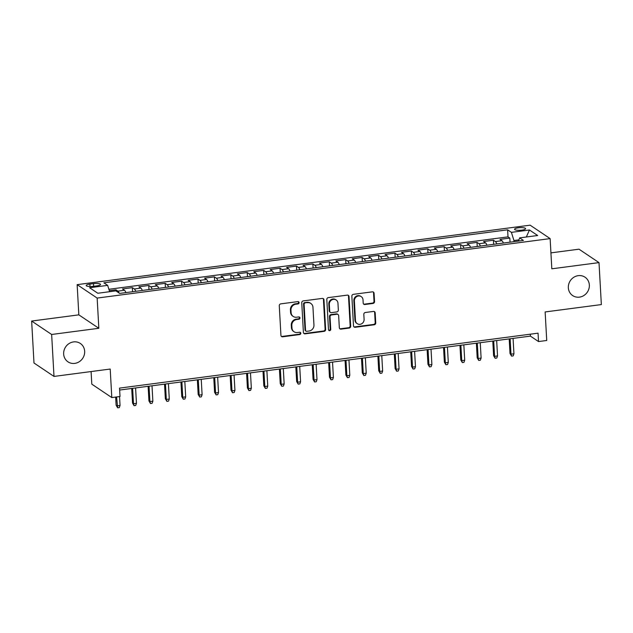 <?xml version="1.0" encoding="UTF-8"?>
<svg xmlns="http://www.w3.org/2000/svg" width="633" height="633" viewBox="0 0 633 633"><rect width="100%" height="100%" fill="white"/><g stroke="black" fill="none" stroke-linecap="round" stroke-linejoin="round"><path stroke-width="0.95" d="M299.1 302.614A1.187 1.1 123.9 0 0 297.914 301.609L280.791 303.856A1.701 1.575 123.9 0 0 279.272 305.715L280.933 335.371A1.701 1.575 123.9 0 0 282.635 336.803L299.749 334.556A1.187 1.1 123.9 0 0 300.351 332.42A1.187 1.1 123.9 0 0 299.623 332.254L297.407 332.539A5.436 5.032 123.9 0 1 294.084 331.779A5.436 5.032 123.9 0 1 291.955 327.949L291.821 325.473A5.436 5.032 123.9 0 1 296.679 319.53L298.895 319.238A1.187 1.1 123.9 0 0 299.496 317.093A1.187 1.1 123.9 0 0 298.768 316.927L296.553 317.22A5.436 5.032 123.9 0 1 293.229 316.46A5.436 5.032 123.9 0 1 291.101 312.623L290.966 310.154A5.436 5.032 123.9 0 1 295.825 304.204L298.04 303.919A1.187 1.1 123.9 0 0 299.1 302.614M293.229 316.46L292.683 316.096A5.436 5.032 123.9 0 1 290.563 312.267L290.42 309.79A5.436 5.032 123.9 0 1 295.287 303.848L297.502 303.555A1.187 1.1 123.9 0 0 298.341 301.64M281.345 336.352A1.701 1.575 123.9 0 0 282.096 336.44L299.211 334.192A1.187 1.1 123.9 0 0 300.05 332.278M294.084 331.779L293.546 331.423A5.436 5.032 123.9 0 1 291.417 327.585L291.283 325.109A5.436 5.032 123.9 0 1 296.141 319.167L298.357 318.874A1.187 1.1 123.9 0 0 299.195 316.959M568.339 287.778A11.078 10.263 123.9 0 0 572.667 295.587A11.078 10.263 123.9 0 0 583.887 295.508A11.078 10.263 123.9 0 0 589.347 285.016A11.078 10.263 123.9 0 0 585.011 277.199A11.078 10.263 123.9 0 0 573.791 277.286A11.078 10.263 123.9 0 0 568.339 287.778M63.656 354.029A11.078 10.263 123.9 0 0 67.984 361.847A11.078 10.263 123.9 0 0 79.204 361.76A11.078 10.263 123.9 0 0 84.664 351.275A11.078 10.263 123.9 0 0 80.336 343.458A11.078 10.263 123.9 0 0 69.108 343.537A11.078 10.263 123.9 0 0 63.656 354.029M518.348 227.809A5.539 1.313 -3.2 0 0 514.55 229.273A5.539 1.313 -3.2 0 0 521.814 230.127A5.539 1.313 -3.2 0 0 525.612 228.655A5.539 1.313 -3.2 0 0 518.348 227.809M373.027 303.444A1.701 1.575 123.9 0 0 374.546 301.585L374.079 293.269A1.701 1.575 123.9 0 0 372.378 291.837L353.372 294.329A1.701 1.575 123.9 0 0 351.853 296.189L353.507 325.837A1.701 1.575 123.9 0 0 355.208 327.277L374.222 324.776A1.701 1.575 123.9 0 0 375.741 322.925L375.179 312.876A1.701 1.575 123.9 0 0 373.478 311.436L365.336 312.504A1.701 1.575 123.9 0 0 363.817 314.364L364.102 319.349A4.542 4.209 123.9 0 1 357.257 323.685A4.542 4.209 123.9 0 1 355.477 320.48L354.385 300.96A4.542 4.209 123.9 0 1 361.229 296.616A4.542 4.209 123.9 0 1 363.01 299.828L363.192 303.08A1.701 1.575 123.9 0 0 364.893 304.513L373.027 303.444L372.489 303.088A1.701 1.575 123.9 0 0 374.008 301.229L373.541 292.905A1.701 1.575 123.9 0 0 373.13 291.924M51.653 334.477L98.835 328.282L78.832 314.854L31.65 321.05L51.653 334.477L53.995 376.429L110.205 369.047L111.804 397.579L120.009 396.503L119.542 388.108L538.058 333.172L538.525 341.559L546.73 340.483L545.14 311.95L601.35 304.576L599.008 262.616L579.005 249.188L550.924 252.876M98.835 328.282L97.15 298.072L550.132 238.601L551.818 268.811L599.008 262.616M323.977 299.844A1.701 1.575 123.9 0 0 322.276 298.412L303.27 300.904A1.701 1.575 123.9 0 0 301.751 302.764L303.405 332.42A1.701 1.575 123.9 0 0 305.106 333.852L324.12 331.36A1.701 1.575 123.9 0 0 325.639 329.5L323.977 299.844L323.439 299.488A1.701 1.575 123.9 0 0 323.028 298.499M328.321 297.621L347.327 295.12A1.701 1.575 123.9 0 1 349.028 296.56L350.69 326.209A1.701 1.575 123.9 0 1 349.171 328.068L341.037 329.136A1.701 1.575 123.9 0 1 339.328 327.704L338.655 315.677A1.701 1.575 123.9 0 0 336.954 314.237L331.557 314.949A1.701 1.575 123.9 0 0 330.038 316.809L330.743 329.326A1.187 1.1 123.9 0 1 328.946 330.466A1.187 1.1 123.9 0 1 328.487 329.627L326.802 299.48A1.701 1.575 123.9 0 1 328.321 297.621M53.995 376.429L33.992 363.002L31.65 321.05M510.056 242.17L509.826 238.087L499.975 239.377L501.953 240.706L495.386 241.569A6.923 2.018 82.5 0 1 496.802 243.911M493.637 244.322L493.416 240.239L483.565 241.537L485.535 242.858L478.975 243.721A6.923 2.018 82.5 0 1 480.392 246.063M477.227 246.482L476.997 242.392L467.154 243.689L469.124 245.011L462.557 245.873A6.923 2.018 82.5 0 1 463.981 248.223M460.816 248.634L460.587 244.552L450.736 245.841L452.714 247.171L446.146 248.033A6.923 2.018 82.5 0 1 447.571 250.375M444.406 250.787L444.176 246.704L434.325 247.994L436.303 249.323L429.736 250.185A6.923 2.018 82.5 0 1 431.152 252.527M427.987 252.947L427.766 248.856L417.915 250.154L419.885 251.475L413.325 252.338A6.923 2.018 82.5 0 1 414.742 254.68M411.577 255.099L411.347 251.016L401.504 252.306L403.474 253.635L396.907 254.49A6.923 2.018 82.5 0 1 398.331 256.84M395.166 257.251L394.937 253.168L385.093 254.458L387.064 255.787L380.496 256.65A6.923 2.018 82.5 0 1 381.921 258.992M378.756 259.411L378.526 255.321L368.675 256.618L370.653 257.94L364.086 258.802A6.923 2.018 82.5 0 1 365.51 261.144M362.337 261.564L362.116 257.481L352.264 258.77L354.235 260.092L347.675 260.954A6.923 2.018 82.5 0 1 349.092 263.304M345.927 263.716L345.697 259.633L335.854 260.923L337.824 262.252L331.257 263.114A6.923 2.018 82.5 0 1 332.681 265.456M329.516 265.876L329.287 261.785L319.443 263.083L321.414 264.404L314.846 265.267A6.923 2.018 82.5 0 1 316.271 267.609M313.106 268.028L312.876 263.945L303.025 265.235L305.003 266.556L298.436 267.419A6.923 2.018 82.5 0 1 299.86 269.769M296.687 270.18L296.466 266.097L286.614 267.387L288.585 268.716L282.025 269.579A6.923 2.018 82.5 0 1 283.442 271.921M280.277 272.34L280.047 268.25L270.204 269.547L272.174 270.869L265.607 271.731A6.923 2.018 82.5 0 1 267.031 274.073M263.866 274.493L263.637 270.41L253.793 271.699L255.764 273.021L249.196 273.883A6.923 2.018 82.5 0 1 250.621 276.233M247.456 276.645L247.226 272.562L237.375 273.852L239.353 275.181L232.786 276.043A6.923 2.018 82.5 0 1 234.21 278.385M231.045 278.797L230.816 274.714L220.964 276.012L222.935 277.333L216.375 278.196A6.923 2.018 82.5 0 1 217.792 280.538M214.627 280.957L214.397 276.866L204.554 278.164L206.524 279.485L199.965 280.348A6.923 2.018 82.5 0 1 201.381 282.698M198.216 283.109L197.987 279.026L188.143 280.316L190.114 281.645L183.546 282.5A6.923 2.018 82.5 0 1 184.971 284.85M181.806 285.261L181.576 281.179L171.725 282.468L173.703 283.798L167.136 284.66A6.923 2.018 82.5 0 1 168.56 287.002M165.395 287.422L165.166 283.331L155.314 284.628L157.293 285.95L150.725 286.812A6.923 2.018 82.5 0 1 152.142 289.154M148.977 289.574L148.747 285.491L138.904 286.781L140.874 288.102L134.315 288.964A6.923 2.018 82.5 0 1 135.731 291.315M132.566 291.726L132.337 287.643L122.493 288.933L124.464 290.262A6.923 2.018 82.5 0 1 125.888 292.604M93.225 286.353L96.841 285.879A5.365 1.274 -3.2 0 0 100.52 284.454A5.365 1.274 -3.2 0 0 93.486 283.624L89.878 284.098A5.365 1.274 -3.2 0 0 86.199 285.523A5.365 1.274 -3.2 0 0 93.225 286.353M97.15 298.072L77.147 284.644L530.13 225.174L550.132 238.601M509.826 238.087L508.014 236.869L507.619 229.819L103.875 282.824L107.657 285.364L109.628 291.702M507.619 229.819L511.401 232.358L529.457 229.993L537.67 235.508L519.622 237.881L523.404 240.421L119.661 293.419L115.871 290.879L97.822 293.253L89.601 287.738L107.657 285.364M115.989 290.958L115.926 289.795L117.896 291.125A6.923 2.018 82.5 0 1 119.178 293.103M132.337 287.643L134.315 288.964M148.747 285.491L150.725 286.812M165.166 283.331L167.136 284.66M181.576 281.179L183.546 282.5M197.987 279.026L199.965 280.348M214.397 276.866L216.375 278.196M230.816 274.714L232.786 276.043M247.226 272.562L249.196 273.883M263.637 270.41L265.607 271.731M280.047 268.25L282.025 269.579M296.466 266.097L298.436 267.419M312.876 263.945L314.846 265.267M329.287 261.785L331.257 263.114M345.697 259.633L347.675 260.954M362.116 257.481L364.086 258.802M378.526 255.321L380.496 256.65M394.937 253.168L396.907 254.49M411.347 251.016L413.325 252.338M427.766 248.856L429.736 250.185M444.176 246.704L446.146 248.033M460.587 244.552L462.557 245.873M476.997 242.392L478.975 243.721M493.416 240.239L495.386 241.569M508.014 236.869L108.868 289.273M115.926 289.795L109.303 290.666M518.941 239.867L513.941 240.524L514.004 241.656M91.097 371.555L91.801 384.152L111.804 397.579M78.832 314.854L77.147 284.644M119.645 390.039L530.414 336.115L538.525 341.559M530.312 334.184L530.414 336.115M142.298 290.452A6.923 2.018 -97.5 0 0 140.874 288.102M158.709 288.3A6.923 2.018 -97.5 0 0 157.293 285.95M175.119 286.14A6.923 2.018 -97.5 0 0 173.703 283.798M191.538 283.988A6.923 2.018 -97.5 0 0 190.114 281.645M207.948 281.835A6.923 2.018 -97.5 0 0 206.524 279.485M224.359 279.675A6.923 2.018 -97.5 0 0 222.935 277.333M240.769 277.523A6.923 2.018 -97.5 0 0 239.353 275.181M257.188 275.371A6.923 2.018 -97.5 0 0 255.764 273.021M273.598 273.211A6.923 2.018 -97.5 0 0 272.174 270.869M290.009 271.059A6.923 2.018 -97.5 0 0 288.585 268.716M306.419 268.906A6.923 2.018 -97.5 0 0 305.003 266.556M322.83 266.746A6.923 2.018 -97.5 0 0 321.414 264.404M339.248 264.594A6.923 2.018 -97.5 0 0 337.824 262.252M355.659 262.442A6.923 2.018 -97.5 0 0 354.235 260.092M372.069 260.29A6.923 2.018 -97.5 0 0 370.653 257.94M388.48 258.129A6.923 2.018 -97.5 0 0 387.064 255.787M404.898 255.977A6.923 2.018 -97.5 0 0 403.474 253.635M421.309 253.825A6.923 2.018 -97.5 0 0 419.885 251.475M437.72 251.665A6.923 2.018 -97.5 0 0 436.303 249.323M454.13 249.513A6.923 2.018 -97.5 0 0 452.714 247.171M470.548 247.361A6.923 2.018 -97.5 0 0 469.124 245.011M486.959 245.2A6.923 2.018 -97.5 0 0 485.535 242.858M519.622 237.881L518.538 241.054M503.37 243.048A6.923 2.018 -97.5 0 0 501.953 240.706M513.941 240.524L511.401 232.358M529.457 229.993L526.332 236.995M303.824 333.401A1.701 1.575 123.9 0 0 304.568 333.488L323.582 330.996A1.701 1.575 123.9 0 0 325.101 329.136L323.439 299.488M305.169 302.978A1.187 1.1 123.9 0 0 304.101 304.283L305.557 330.307A1.187 1.1 123.9 0 0 306.752 331.312L309.086 331.012A5.436 5.032 123.9 0 0 313.952 325.061L312.955 307.266A5.436 5.032 123.9 0 0 310.827 303.436A5.436 5.032 123.9 0 0 307.503 302.677L304.631 302.621A1.187 1.1 123.9 0 0 303.563 303.919L304.101 304.283M306.024 331.146L305.486 330.782A1.187 1.1 123.9 0 1 305.019 329.943L303.563 303.919M310.827 303.436L310.289 303.072A5.436 5.032 123.9 0 0 306.965 302.313L307.503 302.677M304.631 302.621L306.965 302.313M339.747 328.685A1.701 1.575 123.9 0 0 340.491 328.772L348.633 327.704A1.701 1.575 123.9 0 0 350.152 325.845L348.49 296.197A1.701 1.575 123.9 0 0 348.079 295.207M337.998 314.474L337.452 314.11A1.701 1.575 123.9 0 0 336.416 313.881L331.019 314.585A1.701 1.575 123.9 0 0 329.5 316.445L330.197 328.962L330.743 329.326M328.709 330.236A1.187 1.1 123.9 0 0 330.197 328.962M337.959 303.199A4.542 4.209 123.9 0 0 331.581 300.026A4.542 4.209 123.9 0 0 329.342 304.331L329.73 311.207A1.701 1.575 123.9 0 0 331.431 312.639L336.827 311.934A1.701 1.575 123.9 0 0 338.346 310.075L337.959 303.199M336.186 299.995L335.64 299.631A4.542 4.209 123.9 0 0 328.804 303.967L329.342 304.331M330.394 312.409L329.848 312.045A1.701 1.575 123.9 0 1 329.184 310.843L328.804 303.967M363.603 304.069A1.701 1.575 123.9 0 0 364.355 304.156L372.489 303.088M361.229 296.616L360.691 296.26A4.542 4.209 123.9 0 0 353.847 300.596L354.385 300.96M357.257 323.685L356.719 323.321A4.542 4.209 123.9 0 1 354.939 320.116L353.847 300.596M353.926 326.826A1.701 1.575 123.9 0 0 354.67 326.913L373.684 324.42A1.701 1.575 123.9 0 0 375.203 322.561L374.641 312.512A1.701 1.575 123.9 0 0 374.222 311.523M120.041 405.484L119.289 407.612L117.651 407.826L116.116 405.223L117.089 405.872L120.041 405.484L119.542 396.567M117.651 407.826L116.591 396.954M116.116 405.223L115.657 397.073M136.451 403.332L135.699 405.452L134.061 405.674L132.526 403.071L133.5 403.719L136.451 403.332L135.597 387.95M134.061 405.674L133.5 403.719L132.637 388.338M132.526 403.071L131.711 388.456M152.862 401.18L152.118 403.3L150.472 403.514L148.937 400.911L149.91 401.567L152.862 401.18L152.007 385.798M150.472 403.514L149.91 401.567L149.048 386.185M148.937 400.911L148.122 386.304M169.28 399.027L168.528 401.148L166.883 401.362L165.348 398.758L166.321 399.415L169.28 399.027L168.418 383.638M166.883 401.362L166.321 399.415L165.466 384.025M165.348 398.758L164.533 384.152M185.691 396.867L184.939 398.988L183.301 399.209L181.766 396.606L182.739 397.255L185.691 396.867L184.828 381.485M183.301 399.209L182.739 397.255L181.877 381.873M181.766 396.606L180.943 381.992M202.101 394.715L201.349 396.836L199.712 397.049L198.176 394.446L199.15 395.103L202.101 394.715L201.247 379.333M199.712 397.049L199.15 395.103L198.287 379.721M198.176 394.446L197.361 379.84M218.512 392.563L217.768 394.683L216.122 394.897L214.587 392.294L215.56 392.951L218.512 392.563L217.657 377.173M216.122 394.897L215.56 392.951L214.698 377.561M214.587 392.294L213.772 377.687M234.93 390.403L234.178 392.531L232.533 392.745L230.998 390.142L231.971 390.79L234.93 390.403L234.068 375.021M232.533 392.745L231.971 390.79L231.116 375.409M230.998 390.142L230.183 375.535M251.341 388.251L250.589 390.371L248.951 390.585L247.416 387.982L248.389 388.638L251.341 388.251L250.478 372.869M248.951 390.585L248.389 388.638L247.527 373.256M247.416 387.982L246.593 373.375M267.751 386.098L266.999 388.219L265.362 388.433L263.826 385.829L264.8 386.486L267.751 386.098L266.889 370.709M265.362 388.433L264.8 386.486L263.937 371.096M263.826 385.829L263.012 371.223M284.162 383.938L283.418 386.067L281.772 386.28L280.237 383.677L281.21 384.326L284.162 383.938L283.307 368.556M281.772 386.28L281.21 384.326L280.348 368.944M280.237 383.677L279.422 369.071M300.58 381.786L299.828 383.907L298.183 384.128L296.648 381.517L297.621 382.174L300.58 381.786L299.718 366.404M298.183 384.128L297.621 382.174L296.766 366.792M296.648 381.517L295.833 366.911M316.991 379.634L316.239 381.754L314.601 381.968L313.066 379.365L314.039 380.022L316.991 379.634L316.128 364.252M314.601 381.968L314.039 380.022L313.177 364.64M313.066 379.365L312.243 364.758M333.401 377.474L332.649 379.602L331.012 379.816L329.476 377.213L330.45 377.861L333.401 377.474L332.539 362.092M331.012 379.816L330.45 377.861L329.587 362.48M329.476 377.213L328.662 362.606M349.812 375.322L349.06 377.442L347.422 377.664L345.887 375.06L346.86 375.709L349.812 375.322L348.957 359.94M347.422 377.664L346.86 375.709L345.998 360.327M345.887 375.06L345.072 360.446M366.23 373.169L365.478 375.29L363.833 375.504L362.298 372.9L363.271 373.557L366.23 373.169L365.368 357.787M363.833 375.504L363.271 373.557L362.416 358.175M362.298 372.9L361.483 358.294M382.641 371.009L381.889 373.138L380.251 373.351L378.716 370.748L379.681 371.397L382.641 371.009L381.778 355.627M380.251 373.351L379.681 371.397L378.827 356.015M378.716 370.748L377.893 356.142M399.051 368.857L398.299 370.978L396.662 371.199L395.127 368.596L396.1 369.245L399.051 368.857L398.189 353.475M396.662 371.199L396.1 369.245L395.237 353.863M395.127 368.596L394.312 353.982M415.462 366.705L414.71 368.825L413.072 369.039L411.537 366.436L412.51 367.093L415.462 366.705L414.607 351.323M413.072 369.039L412.51 367.093L411.648 351.711M411.537 366.436L410.722 351.829M431.88 364.553L431.128 366.673L429.483 366.887L427.948 364.284L428.921 364.94L431.88 364.553L431.018 349.163M429.483 366.887L428.921 364.94L428.066 349.551M427.948 364.284L427.133 349.677M448.291 362.392L447.539 364.521L445.901 364.735L444.358 362.131L445.331 362.78L448.291 362.392L447.428 347.011M445.901 364.735L445.331 362.78L444.477 347.398M444.358 362.131L443.543 347.517M464.701 360.24L463.949 362.361L462.312 362.574L460.777 359.971L461.75 360.628L464.701 360.24L463.839 344.858M462.312 362.574L461.75 360.628L460.887 345.246M460.777 359.971L459.962 345.365M481.112 358.088L480.36 360.209L478.722 360.422L477.187 357.819L478.16 358.476L481.112 358.088L480.257 342.698M478.722 360.422L478.16 358.476L477.298 343.086M477.187 357.819L476.372 343.213M497.53 355.928L496.778 358.056L495.133 358.27L493.598 355.667L494.571 356.316L497.53 355.928L496.668 340.546M495.133 358.27L494.571 356.316L493.708 340.934M493.598 355.667L492.783 341.06M513.941 353.776L513.189 355.896L511.543 356.11L510.008 353.507L510.981 354.163L513.941 353.776L513.078 338.394M511.543 356.11L510.981 354.163L510.127 338.782M510.008 353.507L509.193 338.9M124.464 290.262L117.896 291.125M90.013 286.527L89.878 284.098M93.637 286.298L93.486 283.624M295.287 303.848L295.825 304.204M290.42 309.79L290.966 310.154M290.563 312.267L291.101 312.623M298.357 318.874L298.895 319.238M296.141 319.167L296.679 319.53M291.283 325.109L291.821 325.473M291.417 327.585L291.955 327.949M299.211 334.192L299.749 334.556M282.096 336.44L282.635 336.803M297.502 303.555L298.04 303.919M325.101 329.136L325.639 329.5M323.582 330.996L324.12 331.36M304.568 333.488L305.106 333.852M305.019 329.943L305.557 330.307M348.49 296.197L349.028 296.56M350.152 325.845L350.69 326.209M348.633 327.704L349.171 328.068M340.491 328.772L341.037 329.136M336.416 313.881L336.954 314.237M331.019 314.585L331.557 314.949M329.5 316.445L330.038 316.809M329.184 310.843L329.73 311.207M364.355 304.156L364.893 304.513M354.939 320.116L355.477 320.48M374.641 312.512L375.179 312.876M375.203 322.561L375.741 322.925M373.684 324.42L374.222 324.776M354.67 326.913L355.208 327.277M373.541 292.905L374.079 293.269M374.008 301.229L374.546 301.585"/></g></svg>
